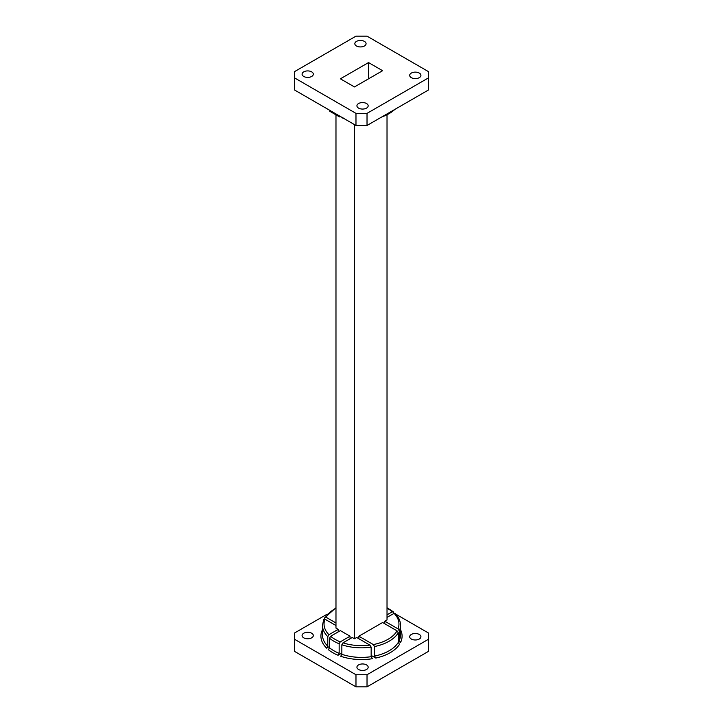 <?xml version="1.0" encoding="UTF-8"?>
<svg xmlns="http://www.w3.org/2000/svg" width="723" height="723" viewBox="0 0 723 723"><rect width="100%" height="100%" fill="white"/><g stroke="black" fill="none" stroke-linecap="round" stroke-linejoin="round"><path stroke-width="1.08" d="M384.817 623.786L384.817 621.238L387.022 619.963L387.022 115.291M338.183 631.911L338.183 629.362L335.978 628.088L335.978 115.291M328.929 109.652L327.781 109.037M327.266 108.893L327.799 109.2M329.507 110.185L330.628 111.225M371.161 647.13L371.161 656.692L372.435 658.698A40.578 23.425 0 0 1 340.714 656.258L341.852 654.324L341.852 644.771A39.024 22.53 0 0 0 371.161 647.13L369.869 645.106L356.674 637.487L354.46 638.761L354.46 124.6M358.879 638.761L358.879 636.213L373.321 644.555L374.55 646.534A39.024 22.53 0 0 0 398.274 632.833L397.044 630.854A37.46 21.627 180 0 1 373.321 644.555M397.044 630.854L382.612 622.512L358.879 636.213M350.049 638.761L350.049 636.213L340.388 630.637L330.628 636.276L329.507 638.201L329.507 647.754L328.387 649.679A40.578 23.425 0 0 0 338.039 655.255L339.159 653.33A39.024 22.53 180 0 1 329.507 647.754M354.46 638.761L352.255 637.487L343 642.837L341.852 644.771M343 117.777L341.852 117.162M329.507 110.592A39.024 22.53 0 0 0 339.159 116.168L339.159 115.761M340.28 116.792L339.159 116.168L340.614 116.602M367.022 125.477L355.978 125.477L355.978 113.366L367.022 113.366L367.022 125.477L428.368 90.05L428.368 71.568L367.022 36.15L355.978 36.15L294.632 71.568L294.632 90.05L355.978 125.477M354.46 86.941L382.612 70.7L368.54 62.576L340.388 78.816L354.46 86.941M368.54 78.816L368.54 62.576M356.475 45.992A5.621 3.244 0 0 0 362.603 46.688A5.621 3.244 0 0 0 366.073 43.696A5.621 3.244 0 0 0 360.452 40.452A5.621 3.244 0 0 0 354.83 43.696A5.621 3.244 0 0 0 356.475 45.992M303.723 76.448A5.621 3.244 0 0 0 309.851 77.153A5.621 3.244 0 0 0 313.312 74.153A5.621 3.244 0 0 0 307.7 70.908A5.621 3.244 0 0 0 302.078 74.153A5.621 3.244 0 0 0 303.723 76.448M358.572 108.116A5.621 3.244 0 0 0 364.699 108.821A5.621 3.244 0 0 0 368.17 105.82A5.621 3.244 0 0 0 362.548 102.576A5.621 3.244 0 0 0 356.927 105.82A5.621 3.244 0 0 0 358.572 108.116M411.333 77.659A5.621 3.244 0 0 0 417.451 78.364A5.621 3.244 0 0 0 420.922 75.364A5.621 3.244 0 0 0 415.3 72.119A5.621 3.244 0 0 0 409.688 75.364A5.621 3.244 0 0 0 411.333 77.659M294.632 77.948L355.978 113.366M367.022 113.366L428.368 77.948M387.022 617.415L394.071 613.348A37.46 21.627 180 0 1 398.012 628.856L399.304 630.881L399.304 640.442L400.578 642.449A40.578 23.425 0 0 0 400.524 629.697M398.012 628.856L384.817 621.238M398.274 641.12L400.578 642.449M371.161 655.409L375.761 658.066A40.578 23.425 0 0 0 399.494 644.374L398.274 642.395L398.274 632.833M394.071 613.348L395.219 613.963M393.493 612.408L392.372 611.775L393.493 612.408L393.493 613.682M387.022 608.197A37.46 21.627 180 0 1 392.372 611.775L387.022 614.866M322.476 629.85L322.422 629.823A40.578 23.425 0 0 0 326.642 648.133L327.781 646.199L327.781 636.647L328.929 634.713A37.46 21.627 180 0 1 324.989 619.195L335.978 625.54M323.759 619.367L322.476 625.305A39.024 22.53 0 0 0 327.781 636.647M323.696 619.728L324.989 619.195M335.978 622.991L325.956 617.207L324.726 617.767L335.978 607.709M324.726 619.069L324.726 617.767M326.642 648.133L329.507 646.479M338.183 629.362L328.929 634.713M375.761 658.066L374.55 656.095L374.55 646.534M329.507 638.201A39.024 22.53 0 0 0 339.159 643.777L339.159 653.33M341.852 653.05L338.039 655.255M339.159 643.777L340.28 641.852L350.049 636.213M367.022 674.74L355.978 674.74L355.978 686.85L367.022 686.85L367.022 674.74L428.368 639.322L428.368 651.432L367.022 686.85M395.734 614.107L428.368 632.95L428.368 639.322M355.978 686.85L294.632 651.432L294.632 632.95L327.266 614.107M311.667 633.24A5.621 3.244 180 0 1 313.312 635.526A5.621 3.244 180 0 1 309.851 638.526A5.621 3.244 180 0 1 303.723 637.822A5.621 3.244 180 0 1 302.078 635.526A5.621 3.244 180 0 1 305.549 632.535A5.621 3.244 180 0 1 311.667 633.24M366.525 664.907A5.621 3.244 180 0 1 368.17 667.202A5.621 3.244 180 0 1 364.699 670.194A5.621 3.244 180 0 1 358.572 669.489A5.621 3.244 180 0 1 356.927 667.202A5.621 3.244 180 0 1 360.397 664.202A5.621 3.244 180 0 1 366.525 664.907M419.277 634.451A5.621 3.244 180 0 1 420.922 636.737A5.621 3.244 180 0 1 417.451 639.738A5.621 3.244 180 0 1 411.333 639.033A5.621 3.244 180 0 1 409.688 636.737A5.621 3.244 180 0 1 413.149 633.746A5.621 3.244 180 0 1 419.277 634.451M294.632 639.322L355.978 674.74M394.261 613.258L393.493 612.815M381.807 116.936A39.024 22.53 0 0 0 394.821 109.426M369.869 645.106A37.46 21.627 180 0 1 343 642.837M371.161 656.692A39.024 22.53 180 0 1 341.852 654.324M340.28 641.852A37.46 21.627 180 0 1 330.628 636.276M327.781 646.199A39.024 22.53 180 0 1 322.476 634.857L322.476 625.305M325.956 617.207A37.46 21.627 180 0 1 335.978 608.197M399.304 630.881A39.024 22.53 0 0 0 400.524 625.305C400.461 620.949 398.626 616.963 395.002 613.348M400.524 625.305L400.524 634.857A39.024 22.53 180 0 1 399.304 640.442M398.274 642.395A39.024 22.53 180 0 1 374.55 656.095M343.615 118.337L342.277 117.903M329.751 111.252L339.548 116.909M395.734 108.893L379.385 118.337M387.022 607.709L393.249 611.748"/></g></svg>
